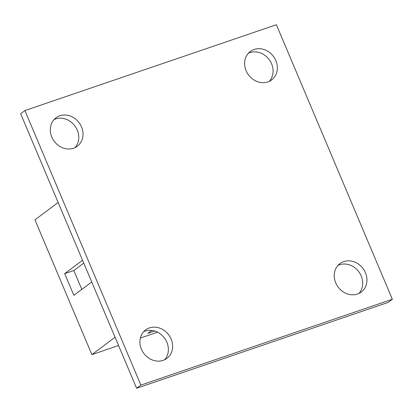<?xml version="1.0" encoding="UTF-8"?>
<svg xmlns="http://www.w3.org/2000/svg" width="413" height="413" viewBox="0 0 413 413"><rect width="100%" height="100%" fill="white"/><g stroke="black" fill="none" stroke-linecap="round" stroke-linejoin="round"><path stroke-width="0.62" d="M73.514 148.221A17.769 15.524 -126.8 0 1 52.885 139.248A17.769 15.524 -126.8 0 1 56.023 117.767A17.769 15.524 -126.8 0 1 59.813 115.774A17.769 15.524 -126.8 0 1 80.442 124.741A17.769 15.524 -126.8 0 1 77.303 146.228A17.769 15.524 -126.8 0 1 73.514 148.221M75.016 147.606A17.769 15.524 53.2 0 0 75.373 126.636A17.769 15.524 53.2 0 0 55.554 118.959A17.769 15.524 53.2 0 0 54.051 119.569M267.836 81.903A17.769 15.524 -126.8 0 1 247.206 72.931A17.769 15.524 -126.8 0 1 250.345 51.449A17.769 15.524 -126.8 0 1 254.129 49.457A17.769 15.524 -126.8 0 1 274.764 58.429A17.769 15.524 -126.8 0 1 271.625 79.91A17.769 15.524 -126.8 0 1 267.836 81.903M269.338 81.289A17.769 15.524 53.2 0 0 269.694 60.319A17.769 15.524 53.2 0 0 249.875 52.642A17.769 15.524 53.2 0 0 248.373 53.256M163.125 360.358A17.769 15.524 -126.8 0 1 142.495 351.391A17.769 15.524 -126.8 0 1 145.634 329.904A17.769 15.524 -126.8 0 1 149.423 327.912A17.769 15.524 -126.8 0 1 170.053 336.884A17.769 15.524 -126.8 0 1 166.914 358.365A17.769 15.524 -126.8 0 1 163.125 360.358M164.627 359.744A17.769 15.524 53.2 0 0 164.983 338.774A17.769 15.524 53.2 0 0 145.164 331.097A17.769 15.524 53.2 0 0 143.662 331.711M357.446 294.041A17.769 15.524 -126.8 0 1 336.817 285.073A17.769 15.524 -126.8 0 1 339.956 263.592A17.769 15.524 -126.8 0 1 343.745 261.594A17.769 15.524 -126.8 0 1 364.374 270.567A17.769 15.524 -126.8 0 1 361.236 292.048A17.769 15.524 -126.8 0 1 357.446 294.041M358.949 293.431A17.769 15.524 53.2 0 0 359.305 272.456A17.769 15.524 53.2 0 0 339.486 264.779A17.769 15.524 53.2 0 0 337.984 265.394M91.722 281.986L73.855 295.347L64.681 273.638L73.824 270.515L81.805 289.405M64.681 273.638L82.548 260.273M83.741 263.096L73.824 270.515M118.552 345.505L91.882 354.612L34.95 219.84L58.145 202.499M154.632 331.03L147.844 333.348L151.741 330.431M157.549 332.197L140.363 338.066M91.882 354.612L115.072 337.266M136.615 388.272L388.091 302.445L392.35 299.265L140.874 385.086L136.615 388.272L20.65 113.735L24.909 110.555L276.385 24.728L392.35 299.265M140.874 385.086L24.909 110.555"/></g></svg>
